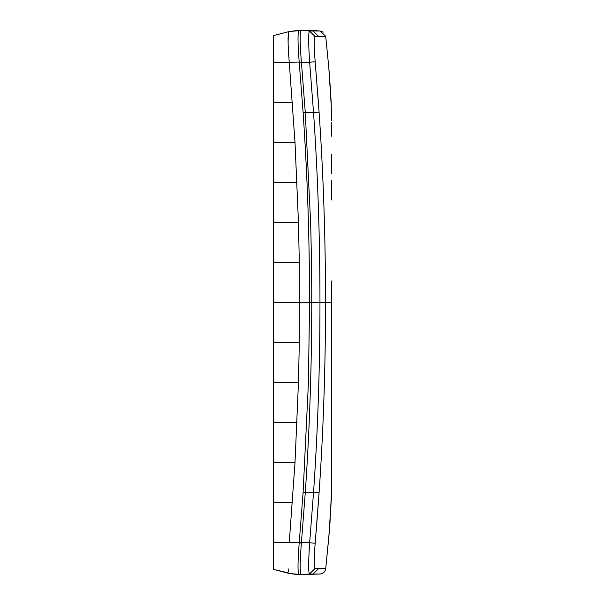 <?xml version="1.0" encoding="UTF-8"?>
<svg xmlns="http://www.w3.org/2000/svg" width="605" height="605" viewBox="0 0 605 605"><rect width="100%" height="100%" fill="white"/><g stroke="black" fill="none" stroke-linecap="round" stroke-linejoin="round"><path stroke-width="0.91" d="M329.128 533.602L325.702 568.677A6.005 6.005 0 0 1 320.151 573.994L301.154 574.584C299.77 572.685 299.853 562.136 301.388 542.942L305.283 492.447C309.541 430.934 311.696 367.613 311.749 302.5L319.962 302.5C319.954 367.273 317.806 430.586 313.541 492.44L319.085 492.825L319.145 491.941M330.988 504.472L329.014 534.956M328.833 537.149L325.702 568.677A6.005 6.005 0 0 1 320.151 573.994L309.45 574.001L314.986 568.579L325.702 568.677M331.502 313.791L331.51 484.325L331.495 302.5L325.49 302.5M328.833 67.843L325.702 36.323L314.986 36.421C313.897 37.933 313.957 46.381 315.182 61.771L319.092 112.288M331.51 484.325L331.51 281.015M299.21 62.088L289.25 62.285C287.768 43.704 287.693 33.472 289.009 31.589L298.968 30.258C297.645 32.246 297.728 42.857 299.21 62.088L303.113 112.651C307.219 173.658 309.465 232.093 309.563 302.5L308.406 383.147L303.113 492.349L299.21 542.912C297.721 562.174 297.637 572.784 298.968 574.742L309.45 574.001C308.353 572.126 308.421 561.712 309.639 542.753L315.182 543.23C313.957 558.619 313.897 567.067 314.986 568.579M288.29 572.905L273.475 569.403L273.475 382.572L298.454 382.572L295.006 462.643L289.25 542.708L309.639 542.753L313.541 492.44L303.113 492.349M330.353 88.557L328.991 69.794M301.388 62.058C299.853 42.97 299.77 32.42 301.146 30.416L289.009 31.589L298.968 30.258L309.579 30.25L320.151 31.006L309.45 30.999L314.986 36.421M298.983 30.258L309.45 30.999C308.353 32.874 308.421 43.288 309.639 62.247L315.182 61.771M299.263 62.738L301.449 62.701L301.403 62.247L309.639 62.247L313.541 112.553L319.085 112.175C323.365 174.225 325.513 237.667 325.528 302.5C325.513 367.394 323.365 430.836 319.085 492.825L315.182 543.23M325.528 302.5L319.962 302.492C319.954 237.788 317.814 174.474 313.541 112.56L305.283 112.553L310.599 222.368C311.068 236.585 311.855 278.179 311.741 302.5L273.475 302.5L273.475 62.292L289.25 62.292L295.006 142.357L298.454 222.428L273.475 222.428M331.51 122.225L331.51 123.39L331.51 122.225M331.51 128.963L331.517 135.626L331.51 128.963M331.517 180.653L331.517 199.99L331.517 180.653M325.702 36.323L320.151 31.006L309.579 30.25L301.154 30.416M301.449 62.701L305.283 112.553L303.113 112.651M318.638 568.609L313.125 574.001M307.741 574.584L311.734 574.584L302.606 574.742L313.095 574.001L306.485 574.463M288.956 573.404L298.968 574.742L304.769 574.584M311.378 30.999L309.919 30.999M299.445 30.258L301.388 30.258M292.412 102.328L273.475 102.328M295.006 142.357L273.475 142.357M297.017 182.392L273.475 182.392M298.454 222.428L299.316 262.464L273.475 262.464M273.536 35.582L288.986 31.589L273.475 35.597L273.475 62.292L289.25 62.285M273.475 382.572L273.475 302.5M289.25 542.708L273.475 542.708L289.25 542.715M307.272 30.25L309.004 30.25M292.412 502.672L273.475 502.672M295.006 462.643L273.475 462.643M297.017 422.608L273.475 422.608M298.454 382.572L299.316 342.536L273.475 342.536M302.666 574.742L303.597 574.75M308.905 574.75L309.563 574.75M304.769 30.416L313.095 30.999L318.638 36.391M331.51 479.652L331.51 479.099M331.517 469.435L331.517 447.14M317.33 88.028L319.062 111.88M320.151 31.006L323.251 32.125M299.014 574.742L301.192 574.584M288.986 573.404L273.475 569.403L289.009 573.411L301.146 574.584M299.21 542.912L301.388 542.942M316.702 112.341L319.085 112.175M303.097 112.5L305.275 112.401M313.095 30.999L306.485 30.537M309.45 30.999L304.996 30.689M299.316 262.464L299.316 342.536M316.128 531.992L318.82 496.69M288.101 42.524L288.366 33.283M288.124 568.715L288.373 571.763M299.014 30.258L301.192 30.416M303.097 492.5L305.275 492.599M299.263 542.261L301.449 542.299M328.772 537.822L331.275 499.617L331.517 483.682M331.51 120.433L331.132 101.292L328.772 67.178L331.321 106.896M331.51 324L331.495 302.417M331.517 173.59L331.517 154.494M331.517 136.186L331.51 122.724M329.029 534.79L328.938 535.848M329.029 534.843L329.854 524.747M329.922 523.839L331.434 492.977M331.472 490.231L331.495 487.199M331.517 329.876L331.517 366.35M331.517 376.106L331.517 382.632M331.517 450.506L331.517 468.814M331.51 477.738L331.51 481.557"/></g></svg>

